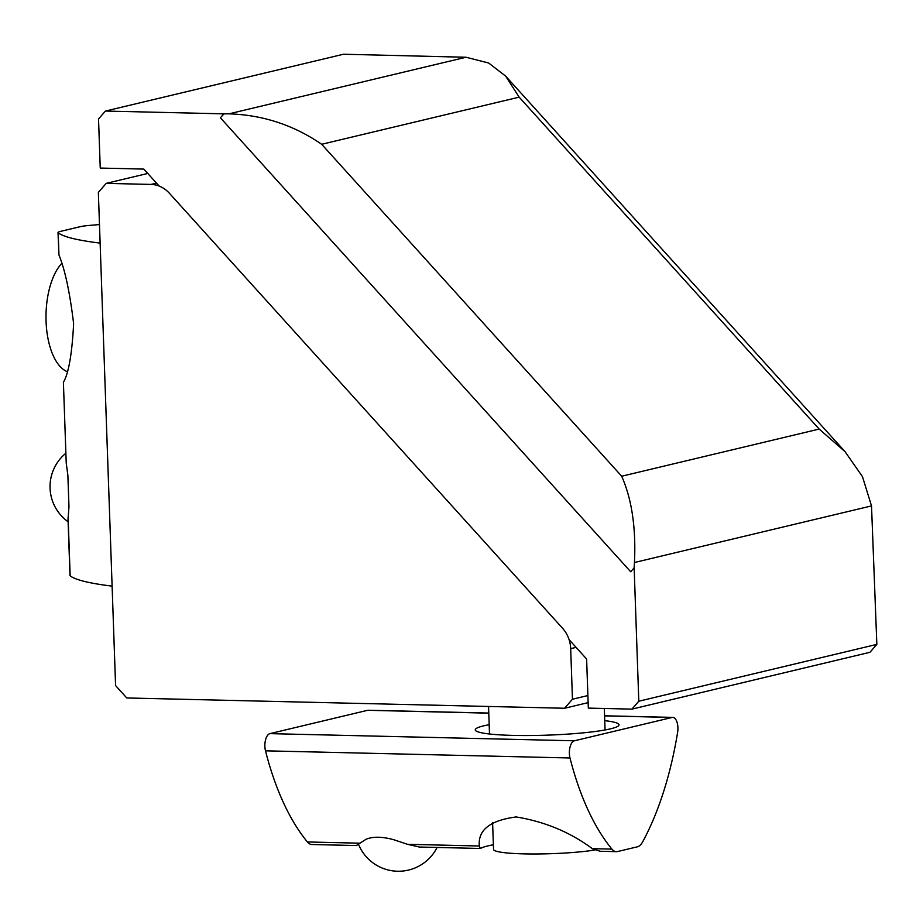 <?xml version="1.0" encoding="UTF-8"?>
<svg xmlns="http://www.w3.org/2000/svg" width="923" height="923" viewBox="0 0 923 923"><rect width="100%" height="100%" fill="white"/><g stroke="black" fill="none" stroke-linecap="round" stroke-linejoin="round"><path stroke-width="1.38" d="M159.16 186.065L143.815 169.094L100.238 168.067L98.53 118.975L105.418 111.06L223.851 113.852L220.401 117.809L630.697 571.764L634.147 567.807L638.797 701.215L631.909 709.129L588.332 708.103L586.613 659.022L569.087 639.627M105.418 111.06L343.471 54.238L466.011 57.249L488.636 63.006L505.666 76.136L519.164 97.146L819.163 429.08L844.995 451.589L862.451 476.603L871.52 505.908L876.85 644.381L869.951 652.296L631.909 709.129M519.164 97.146L321.689 144.288C293.687 125.067 262.778 114.925 228.95 113.841L223.851 113.852M224.035 113.806A43.162 11.053 137.9 0 0 220.401 117.809M634.147 567.807L634.459 562.499C636.085 527.956 631.828 499.205 621.698 476.222L321.689 144.288M638.797 701.215L876.85 644.381M66.225 463.034L63.399 382.203L66.225 463.034L67.864 475.207L68.971 506.692L68.025 519.268L69.986 575.56A20.144 2.192 -2 0 0 70.16 575.837A244.572 26.594 -2 0 0 112.11 586.128M100.134 243.107A244.572 26.594 178 0 1 58.184 232.815A20.144 2.192 178 0 1 58.011 232.538A20.144 2.192 178 0 1 60.376 231.419L80.128 226.7A20.144 2.192 178 0 1 88.966 225.466A244.572 26.594 178 0 1 99.488 224.566M63.399 382.203C68.602 373.653 72.017 354.155 73.632 323.696C69.86 292.499 64.968 269.574 58.957 254.944L58.011 232.538M677.632 732.285A244.572 115.167 -88.7 0 1 642.708 841.764A20.144 9.484 -88.7 0 1 637.332 846.829L617.568 851.537A20.144 9.484 -88.7 0 1 616.402 851.664A20.144 9.484 -88.7 0 1 611.926 849.114A244.572 115.167 -88.7 0 1 569.999 757.979A11.514 5.423 -88.7 0 1 574.406 740.788L672.117 717.459A11.514 5.423 -88.7 0 1 672.786 717.39A11.514 5.423 -88.7 0 1 677.632 732.285M488.775 713.064L368.265 710.237A11.514 5.423 91.3 0 0 367.596 710.306L269.885 733.635A11.514 5.423 91.3 0 0 265.489 750.826A244.572 115.167 91.3 0 0 307.405 841.961A20.144 9.484 91.3 0 0 311.882 844.51L356.693 845.56M616.402 851.664L600.227 851.283L592.289 848.652C570.218 832.223 544.847 821.655 516.165 816.947C490.113 820.362 477.826 830.054 479.314 845.999L480.306 848.468L419.33 847.037L407.551 844.314L394.156 839.838C382.584 836.607 373.261 836.388 366.2 839.18L356.52 845.41M479.268 845.214L479.314 845.999L407.551 844.314M489.178 724.705A71.936 7.822 -2 0 0 475.253 729.678A71.936 7.822 -2 0 0 475.241 729.851A71.936 7.822 -2 0 0 547.397 735.146A71.936 7.822 -2 0 0 619.021 724.82A71.936 7.822 -2 0 0 604.75 720.667M480.768 848.329A71.936 7.822 178 0 1 493.378 844.764M61.518 263.643A57.814 27.229 91.3 0 0 46.15 323.223A57.814 27.229 91.3 0 0 67.01 371.565M492.605 822.785L493.54 849.414A57.814 6.288 -2 0 0 531.117 853.983A57.814 6.288 -2 0 0 594.839 850.025M169.359 193.219L562.557 628.263A28.775 25.186 76.6 0 1 570.691 648.65L572.456 699.23L564.599 708.253L126.774 697.961L115.583 685.581L98.357 192.388L106.214 183.365L151.118 184.427A28.775 25.186 76.6 0 1 169.359 193.219M147.761 173.455L106.214 183.365M587.893 695.55L572.456 699.23M588.136 702.634L564.599 708.253M228.95 113.841L466.011 57.249M634.459 562.499L871.52 505.908M819.163 429.08L621.698 476.222M58.184 232.815L58.957 254.944M68.106 517.122L70.16 575.837M359.532 843.184L307.405 841.961M611.926 849.114L592.289 848.652M569.999 757.979L265.489 750.826M574.406 740.788L269.885 733.635M672.117 717.459L604.588 715.879M488.775 713.156L367.596 710.306M156.518 183.135L151.118 184.427M576.079 647.369L570.691 648.65M844.995 451.589L505.666 76.136M65.718 453.366A43.162 43.162 0 0 0 68.106 521.772M358.482 844.222A43.162 43.162 0 0 0 437.087 847.452M672.786 717.39L604.577 715.787M488.544 706.464L489.502 734.004M604.323 708.483L605.073 729.966"/></g></svg>
